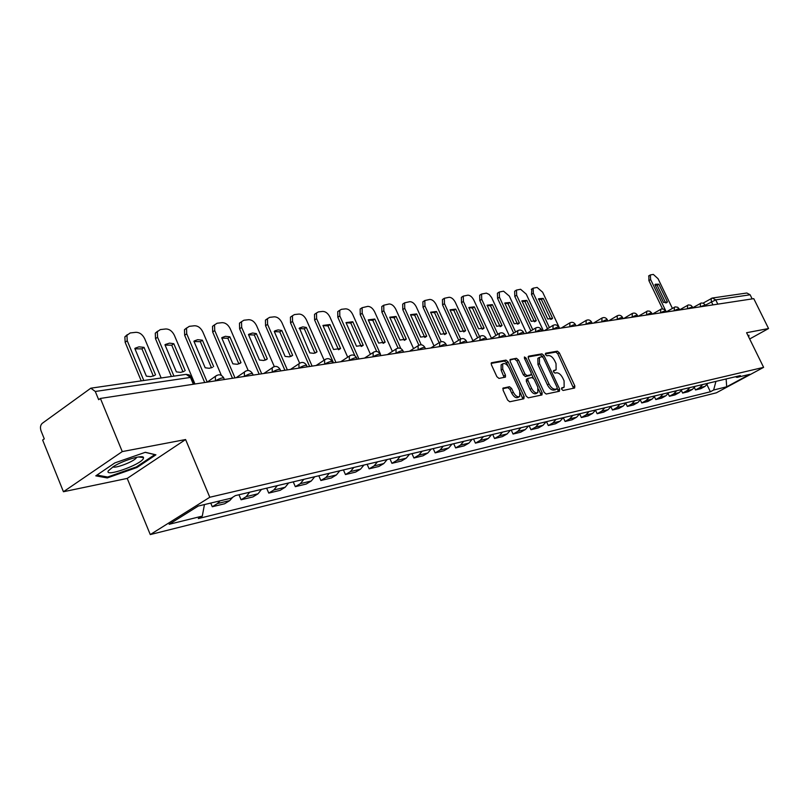 <?xml version="1.0" encoding="UTF-8"?>
<svg xmlns="http://www.w3.org/2000/svg" width="809" height="809" viewBox="0 0 809 809"><rect width="100%" height="100%" fill="white"/><g stroke="black" fill="none" stroke-linecap="round" stroke-linejoin="round"><path stroke-width="1.21" d="M561.699 389.321L563.074 390.464L574.623 388.017L574.835 385.944L559.322 352.825L557.381 351.177L545.701 353.209L545.519 354.645L546.904 355.808L548.431 355.535C550.747 355.515 552.84 357.285 554.731 360.824L556.026 363.605L556.117 369.804L553.568 370.583L553.589 371.948L554.974 373.101L556.491 372.807C558.797 372.757 560.89 374.506 562.781 378.066L564.085 380.847L564.146 387.167L561.679 387.926L561.699 389.321M503.37 387.926L503.056 390.13L507.617 400.061L509.731 401.77L523.858 398.776L524.141 396.592L508.092 361.825L506.009 360.106L491.387 362.766L491.397 364.758L496.878 376.691L499.001 378.42L505.453 377.105L505.443 375.083L502.733 369.217L502.682 363.888C504.826 362.826 506.98 364.212 509.154 368.044L519.732 390.969L519.722 396.45C517.598 397.431 515.475 396.036 513.351 392.274L511.581 388.421L509.478 386.712L502.976 388.148M209.794 497.252L185.595 439.54L122.26 451.594L100.407 398.443L753.766 298.652L768.55 328.535L746.586 332.721L763.615 367.357L209.794 497.252L150.272 534.577L716.339 392.82L763.615 367.357M544.174 392.385L546.196 394.044L559.413 391.243L559.646 389.139L543.972 355.525L541.99 353.857L528.611 356.182L528.338 358.266L544.174 392.385M541.929 394.954L528.267 397.846L526.204 396.157L510.176 361.461L510.155 359.489L516.435 358.296L518.488 359.995L524.93 373.93L526.983 375.619L531.149 374.739L531.129 372.757L524.444 358.336L524.424 356.971L526.062 358.053L542.182 392.8L541.929 394.954M122.26 451.594L63.436 491.741L42.644 440.045L44.273 438.872L41.057 430.873C39.995 427.607 40.389 425.089 42.24 423.34L90.83 388.189L95.29 391.475L98.668 399.697L100.407 398.443M63.436 491.741L127.215 478.412L150.272 534.577M712.567 297.985L746.849 293.01L750.125 294.779L715.722 299.866L705.286 305.215M752.158 298.895L750.125 294.779M749.67 338.981L768.55 328.535M702.677 384.538L699.745 387.642L705.074 386.368L707.996 383.274M705.074 386.368L700.857 388.654L695.518 389.948L694.425 387.693M699.745 387.642L695.518 389.948M681.491 390.686L682.634 393.063L688.125 391.738L692.383 389.412L695.325 386.287M689.855 387.582L686.902 390.727L682.634 393.063M668.194 393.75L669.397 396.258L675.04 394.893L679.327 392.547L682.3 389.382M676.678 390.717L673.695 393.902L669.397 396.258M654.501 396.895L655.775 399.555L661.58 398.149L665.908 395.773L668.901 392.567M663.117 393.943L660.114 397.168L655.775 399.555M640.415 400.121L641.759 402.943L647.736 401.497L652.094 399.1L655.108 395.844M649.162 397.259L646.128 400.526L641.759 402.943M625.903 403.428L627.329 406.431L633.487 404.945L637.886 402.508L640.92 399.221M634.792 400.677L631.738 403.984L627.329 406.431M610.957 406.826L612.464 410.021L618.804 408.484L623.243 406.027L626.308 402.69M619.997 404.197L616.913 407.544L612.464 410.021M595.555 410.315L597.153 413.723L603.686 412.145L608.166 409.657L611.25 406.27M604.748 407.817L601.643 411.215L597.153 413.723M579.669 413.895L581.368 417.535L588.113 415.907L592.623 413.389L595.727 409.961M589.023 411.559L585.898 415.007L581.368 417.535M563.327 417.666L565.097 421.469L572.044 419.79L576.595 417.242L579.729 413.763M572.812 415.411L569.657 418.9L565.097 421.469M546.51 421.661L548.3 425.534L555.47 423.795L560.061 421.216L563.216 417.687M556.076 419.386L552.901 422.935L548.3 425.534M529.147 425.787L530.967 429.721L538.369 427.931L542.991 425.312L546.176 421.742M538.804 423.491L535.609 427.091L530.967 429.721M511.227 430.044L513.058 434.049L520.703 432.198L525.365 429.549L528.58 425.918M520.956 427.728L517.74 431.379L513.058 434.049M492.701 434.453L494.552 438.518L502.46 436.607L507.162 433.927L510.398 430.246M502.52 432.117L499.274 435.818L494.552 438.518M473.548 439.004L475.419 443.14L483.6 441.168L488.333 438.448L491.599 434.706M483.448 436.648L480.182 440.409L475.419 443.14M453.728 443.706L455.629 447.923L464.083 445.88L468.866 443.13L472.153 439.338M463.719 441.34L460.422 445.152L455.629 447.923M433.219 448.591L435.141 452.878L443.898 450.765L448.712 447.964L452.019 444.121M443.292 446.194L439.975 450.067L435.141 452.878M411.973 453.637L413.925 458.005L422.996 455.811L427.85 452.979L431.177 449.076M422.136 451.22L418.789 455.164L413.925 458.005M389.958 458.865L391.93 463.324L401.335 461.049L406.219 458.177L409.576 454.203M400.202 456.438L396.835 460.432L391.93 463.324M367.124 464.295L369.116 468.836L378.875 466.48L383.8 463.567L387.177 459.532M377.449 461.838L374.061 465.903L369.116 468.836M343.431 469.928L345.453 474.559L355.576 472.112L360.541 469.159L363.939 465.054M353.836 467.45L350.428 471.586L345.453 474.559M318.827 475.773L320.87 480.495L331.387 477.957L336.382 474.964L339.8 470.787M329.303 473.285L325.885 477.482L320.87 480.495M293.252 481.861L295.315 486.674L306.247 484.035L311.283 480.991L314.721 476.754M303.81 479.343L300.372 483.62L295.315 486.674M266.657 488.181L268.75 493.096L280.116 490.345L285.183 487.261L288.641 482.953M277.295 485.653L273.826 489.991L268.75 493.096M238.968 494.754L241.092 499.78L252.934 496.918L258.031 493.793L261.499 489.405M249.678 492.216L246.199 496.635L241.092 499.78M210.734 503.067L212.282 506.747L224.619 503.764L229.746 500.589L232.719 497.252M220.038 500.842L217.419 503.552L212.282 506.747M735.391 376.761L737.029 377.378L749.872 374.304L726.694 386.793L713.629 390.019L715.945 381.383M204.444 504.573L202.29 516.112L198.306 518.579L710.393 391.768L713.629 390.019M202.29 516.112L169.142 524.283L198.276 506.04L231.253 498.172L235.368 495.614L740.336 375.588L737.029 377.378M748.719 337.05L749.013 335.27L748.022 335.644M185.595 439.54L127.215 478.412M95.786 475.854L107.273 477.937L136.933 467.501L155.915 454.82L145.347 452.292L114.868 462.9L95.786 475.854M707.015 384.781L710.393 391.768M726.694 386.793L726.138 378.966M106.839 476.885L107.273 477.937M136.63 466.773L136.933 467.501M561.486 388.502L563.661 387.45M555.591 370.118L553.386 371.179M573.561 388.249L557.775 353.735L555.834 352.097L545.317 353.927M542.627 356.9L540.432 354.787L528.055 356.951M558.362 391.465L557.32 388.451M556.966 388.876L557.128 387.4L543.365 357.841L541.969 356.678L539.421 357.406L539.522 363.605L548.977 383.921C550.899 387.531 553.022 389.301 555.358 389.21L556.966 388.876L555.621 389.655M538.45 357.983L537.854 358.336L537.955 364.535L539.522 363.605M555.389 389.786L553.781 390.12C551.445 390.211 549.321 388.451 547.4 384.841L537.955 364.535M509.892 360.116L516.435 358.296M529.642 375.598L525.405 376.559L523.352 374.87L516.911 360.945L514.858 359.247M531.432 373.95L533.353 378.116M538.491 389.18L540.594 393.72L542.182 392.8M531.644 388.431C533.718 392.112 535.78 393.498 537.833 392.577L537.813 387.177L534.132 379.219L532.1 377.54L527.933 378.43L527.943 380.432L531.644 388.431L530.057 389.362C532.13 393.043 534.193 394.418 536.246 393.498L537.368 392.85M527.862 378.511L526.346 379.37L526.356 381.373L527.943 380.432M530.057 389.362L526.356 381.373M540.877 395.176L540.594 393.72M519.206 396.754L518.124 397.391C516 398.372 513.877 396.976 511.753 393.214L509.983 389.362L507.88 387.653L502.773 388.674M501.701 364.485L501.105 364.849L501.145 370.168L502.733 369.217M504.128 377.449L501.145 370.168M508.133 366.295L506.515 362.786L504.432 361.067L491.114 363.393M522.826 398.999L520.369 392.81M667.455 301.959L658.86 284.202L655.371 284.242L654.956 284.687L663.572 302.505L667.455 301.959L665.767 302.95M672.37 308.32L658.041 278.711L653.338 274.423L650.325 274.939L650.638 279.58L666.252 311.89M665.696 302.95L657.13 285.243L654.997 284.758M662.52 308.836L648.899 280.622L648.879 275.818M657.13 285.243L658.86 284.202M748.335 335.523L748.244 336.089M143.345 458.622L143.527 457.57C143.092 454.446 123.575 460.19 113.563 466.469L108.275 470.889C104.351 477.593 140.594 464.851 143.345 458.622M112.876 466.894C115.323 468.563 132.534 462.121 135.993 458.268L136.701 457.277M145.205 452.342L154.782 454.628L136.387 466.924L107.637 477.027L96.938 475.075M552.587 318.311L543.244 298.39L538.572 298.754L547.723 318.999L552.587 318.311L550.808 319.393M559.595 328.302L542.637 292.201L537.115 287.428L533.151 288.186L533.343 293.293L549.402 327.574M550.727 319.413L541.403 299.532L538.389 299.077M547.541 328.717L531.503 294.446L531.837 289.015M541.403 299.532L543.244 298.39M536.256 320.637L526.811 300.402L521.947 300.827L531.24 321.345L536.256 320.637L534.476 321.729M543.375 330.78L526.244 294.122L520.591 289.278L516.486 290.077L516.658 295.245L532.757 329.759M534.375 321.749L524.95 301.565L521.805 301.12M530.876 330.901L514.797 296.418L514.635 291.26L515.202 290.896M524.95 301.565L526.811 300.402M519.418 323.034L509.862 302.485L504.796 302.981L514.251 323.772L519.418 323.034L517.639 324.136M526.669 333.338L509.336 296.094L503.562 291.179L499.295 292.029L499.456 297.247L515.576 331.983M517.517 324.166L507.991 303.658L504.705 303.223M513.685 333.156L497.586 298.44L497.424 293.222L498.051 292.828M507.991 303.658L509.862 302.485M502.055 325.501L492.388 304.629L487.099 305.195L496.716 326.27L502.055 325.501L500.275 326.614M509.357 335.816L491.609 297.53L489.142 294.446L486.391 293.131L481.567 294.051L481.709 299.32L497.848 334.269M500.134 326.644L490.507 305.822L487.069 305.387M495.937 335.452L479.818 300.533L479.676 295.255L480.364 294.82M490.507 305.822L492.388 304.629M484.126 328.06L474.357 306.844L468.836 307.491L478.615 328.838L484.126 328.06L482.356 329.172M491.427 338.243L473.912 300.24C472.183 296.954 470.16 295.265 467.875 295.174L463.264 296.134L463.395 301.464L479.545 336.615M482.194 329.212L472.456 308.057L468.866 307.632M477.623 337.818L461.494 302.687L461.363 297.358L462.101 296.883M472.456 308.057L474.357 306.844M465.62 330.689L455.74 309.119L450.016 309.827L459.927 331.508L465.62 330.689L463.86 331.801M472.921 340.741L455.346 302.404C453.586 299.067 451.523 297.358 449.157 297.267L444.353 298.288L444.475 303.678L460.624 339.001M463.668 331.852L453.829 310.353L450.067 309.948M458.693 340.235L442.563 304.922L442.442 299.532L443.251 299.006M453.829 310.353L455.74 309.119M446.507 333.419L436.506 311.485L430.59 312.213L440.622 334.248L446.507 333.419L444.758 334.522M453.788 343.309L436.162 304.649C434.382 301.251 432.269 299.512 429.822 299.431L424.826 300.523L424.937 305.964L441.178 341.691M444.535 334.592L434.575 312.729L430.651 312.335M439.125 342.703L423.006 307.228L422.895 301.787L423.785 301.201M434.575 312.729L436.506 311.485M426.737 336.231L416.635 313.922L410.507 314.671L420.66 337.1L426.737 336.231L425.018 337.333M434.018 345.939L416.342 306.965C414.532 303.517 412.368 301.747 409.85 301.666L404.631 302.829L404.733 308.32L421.216 344.776M424.755 337.414L414.683 315.186L410.567 314.812M418.88 345.231L402.791 309.604L402.69 304.113L403.671 303.466M414.683 315.186L416.635 313.922M406.3 339.143L396.076 316.44L389.746 317.219L400.01 340.033L406.3 339.143L404.601 340.235M413.561 348.639L395.844 309.362C394.013 305.853 391.789 304.053 389.19 303.972L383.739 305.226L383.84 310.767L400.799 348.507M404.298 340.336L394.114 317.735L389.807 317.371M398.058 348.103L381.878 312.062L381.787 306.53L382.859 305.812M394.114 317.735L396.076 316.44M385.155 342.146L374.81 319.049L368.257 319.858L378.632 343.077L385.155 342.146L383.486 343.228M392.375 351.409L374.638 311.839C372.777 308.269 370.502 306.449 367.812 306.368L362.108 307.713L362.21 313.295L380.483 354.2M383.132 343.35L372.838 320.364L368.328 320.02M376.691 351.48L360.238 314.61L360.147 309.038L361.33 308.239M372.838 320.364L374.81 319.049M363.251 345.271L352.785 321.749L345.999 322.589L356.506 346.232L363.251 345.271L361.633 346.323M370.441 354.261L352.684 314.408C350.793 310.767 348.457 308.917 345.676 308.846L341.479 309.311L339.719 310.292L339.81 315.914L358.923 358.953M361.208 346.485L350.803 323.084L346.08 322.761M354.898 355.748L337.828 317.249L337.737 311.637L339.052 310.747M350.803 323.084L352.785 321.749M340.569 348.497L329.971 324.551L322.943 325.42L333.571 349.498L340.569 348.497L339.001 349.528M347.708 357.194L329.951 317.067C328.029 313.366 325.633 311.475 322.751 311.414L318.402 311.9L316.511 312.972L316.602 318.625L335.937 362.462M338.506 349.721L327.979 325.906L323.024 325.602M333.49 362.837L314.61 319.99L314.509 314.337L315.965 313.346M327.979 325.906L329.971 324.551M317.047 351.844L306.328 327.453L302.809 326.887L299.421 328.029L309.786 352.886L313.852 353.331L317.047 351.844L315.54 352.845M324.136 360.197L306.378 319.818C304.437 316.046 301.969 314.135 298.986 314.064L294.476 314.57L292.433 315.763L292.545 321.436L312.102 366.103M314.964 353.078L304.315 328.828L299.118 328.545M309.635 366.487L290.532 322.821L290.431 317.158L292.049 316.036M304.315 328.828L306.328 327.453M292.646 355.323L281.795 330.466L278.154 329.89L275.07 330.78L274.231 331.397L285.112 356.395L289.319 356.85L292.646 355.323L291.22 356.284M299.613 363.17L281.937 322.68C279.954 318.837 277.426 316.885 274.332 316.825L269.65 317.35L267.455 318.675L267.577 324.358L287.367 369.885M290.542 356.557L279.772 331.852L274.322 331.609M284.889 370.259L265.554 325.764L265.443 320.091L267.374 318.797M279.772 331.852L281.795 330.466M267.314 358.933L256.342 333.591L252.57 333.015L248.909 334.218L248.474 334.552L259.487 360.045L263.845 360.49L267.314 358.933L265.979 359.833M274.291 366.548L256.564 325.643C254.552 321.729 251.953 319.747 248.747 319.686L243.883 320.233L241.517 321.709L241.658 327.382L261.691 373.809M265.19 360.167L254.309 335.007L248.575 334.784M259.183 374.193L239.626 328.818L239.484 323.145L241.507 321.719M254.309 335.007L256.342 333.591M240.991 362.675L229.887 336.827L225.377 336.311L222.172 337.495L221.727 337.838L232.871 363.838L237.381 364.283L240.991 362.675L239.767 363.524M248.181 370.492L230.211 328.717C228.178 324.733 225.499 322.71 222.172 322.66L217.115 323.226L214.557 324.874L214.719 330.527L234.994 377.884M238.857 363.919L227.845 338.273L221.828 338.091M232.476 378.268L212.676 331.993L212.514 326.34L214.628 324.763M227.845 338.273L229.887 336.827M213.637 366.568L202.402 340.205L197.72 339.679L194.372 340.902L193.907 341.246L205.183 367.771L209.238 368.287L212.534 367.337M221.363 375.366L202.826 331.923C200.753 327.857 197.993 325.794 194.544 325.754L189.286 326.34L186.525 328.191L186.717 333.804L207.235 382.121L216.579 375.467M211.483 367.822L200.349 341.671L194.018 341.519M204.697 382.515L184.664 335.29L184.472 329.678L186.677 327.928M200.349 341.671L202.402 340.205M185.17 370.623L173.804 343.714L169.597 343.127L165.451 344.442L164.955 344.796L176.372 371.877L180.589 372.393L184.219 371.301M194.969 384.002L174.34 335.25C172.236 331.103 169.394 329.01 165.805 328.97L160.334 329.587L157.34 331.67L157.573 337.211L173.955 376.124M182.996 371.877L171.741 345.2L165.087 345.099M171.397 376.498L155.51 338.718L155.277 333.177L157.583 331.225M171.741 345.2L173.804 343.714M155.53 374.85L144.022 347.364L138.976 346.839L135.325 348.133L134.81 348.497L146.368 376.155L150.737 376.66L154.741 375.406M161.153 377.985L144.69 338.718C142.546 334.481 139.613 332.347 135.882 332.317L130.188 332.954L126.942 335.31L127.225 340.761L143.8 380.503M153.346 376.104L141.949 348.881L134.951 348.821M141.231 380.877L125.152 342.298L124.869 336.847L127.296 334.663M141.949 348.881L144.022 347.364M712.931 304.882L711.374 301.696L711.121 298.491L712.355 298.015L715.722 299.866L717.816 304.144M246.199 496.635L258.031 493.793M273.826 489.991L285.183 487.261M300.372 483.62L311.283 480.991M325.885 477.482L336.382 474.964M350.428 471.586L360.541 469.159M374.061 465.903L383.8 463.567M396.835 460.432L406.219 458.177M418.789 455.164L427.85 452.979M439.975 450.067L448.712 447.964M460.422 445.152L468.866 443.13M480.182 440.409L488.333 438.448M499.274 435.818L507.162 433.927M517.74 431.379L525.365 429.549M535.609 427.091L542.991 425.312M552.901 422.935L560.061 421.216M569.657 418.9L576.595 417.242M585.898 415.007L592.623 413.389M601.643 411.215L608.166 409.657M616.913 407.544L623.243 406.027M631.738 403.984L637.886 402.508M646.128 400.526L652.094 399.1M660.114 397.168L665.908 395.773M673.695 393.902L679.327 392.547M686.902 390.727L692.383 389.412M217.419 503.552L229.746 500.589M705.67 305.994L705.195 305.023L700.361 306.722L700.442 303.324M692.868 307.946L692.393 306.975L687.468 308.684L687.589 305.236M679.712 309.958L679.236 308.977C678.872 308.553 677.204 309.129 674.221 310.707L674.372 307.208M666.171 312.031L665.696 311.04C665.332 310.595 663.633 311.182 660.589 312.79L660.771 309.23M652.236 314.155L651.761 313.164C651.397 312.699 649.657 313.285 646.553 314.934L646.765 311.323M637.886 316.349L637.411 315.358C637.047 314.863 635.277 315.459 632.102 317.138L632.355 313.467M623.112 318.604L622.637 317.613C622.273 317.088 620.463 317.684 617.227 319.413L617.277 315.743M607.883 320.93L607.407 319.929C607.043 319.383 605.203 319.99 601.886 321.749L601.977 318.028M592.188 323.327L591.713 322.326C591.339 321.749 589.468 322.366 586.08 324.166L586.191 320.374M575.988 325.805L575.523 324.803C575.148 324.187 573.237 324.813 569.769 326.654L569.92 322.801M559.282 328.353L558.817 327.352C558.443 326.705 556.481 327.332 552.931 329.223L553.123 325.309M542.03 330.992L541.565 329.991C541.191 329.314 539.199 329.941 535.558 331.872L535.791 327.888M524.202 333.712L523.747 332.711C523.383 331.993 521.33 332.63 517.598 334.613L517.871 330.557M505.787 336.524L505.322 335.533C504.968 334.774 502.874 335.411 499.042 337.454L499.365 333.318M486.735 339.436L486.28 338.445C485.926 337.636 483.782 338.283 479.858 340.377L480.222 336.17M467.026 342.44L466.581 341.459C466.217 340.609 464.032 341.256 459.997 343.41L460.412 339.123M446.619 345.564L446.174 344.583C445.83 343.683 443.575 344.341 439.439 346.545L439.904 342.177M425.483 348.79L425.038 347.819C424.695 346.869 422.399 347.526 418.132 349.801L418.091 345.746L418.657 345.352M403.56 352.137L403.135 351.177C402.801 350.166 400.435 350.833 396.046 353.169L396.016 349.073L396.632 348.628M380.837 355.606L380.412 354.666C380.078 353.594 377.661 354.261 373.141 356.668L373.111 352.542L373.788 352.036M357.234 359.216L356.82 358.286C356.506 357.143 354.018 357.821 349.357 360.298L349.326 356.132L350.085 355.566M332.721 362.958L332.327 362.048C332.014 360.844 329.455 361.512 324.652 364.07L324.621 359.884L325.451 359.236M307.248 366.851L306.854 365.961C306.56 364.677 303.931 365.355 298.966 367.994L298.925 363.787L299.846 363.059M280.743 370.896L280.369 370.026C280.076 368.671 277.366 369.349 272.249 372.069L272.198 367.852L273.209 367.033M253.146 375.113L252.782 374.264C252.509 372.828 249.718 373.505 244.429 376.316L244.348 372.11L245.471 371.159M224.396 379.502L224.042 378.693C223.78 377.156 220.918 377.843 215.437 380.746L215.336 376.559C218.42 373.9 221.201 374.304 223.688 377.773M193.351 384.245L190.469 377.429L95.29 391.475M194.403 384.083L191.986 378.359L186.11 374.365L91.104 388.148M561.79 388.441L563.367 387.531M553.72 371.119L555.277 370.198M555.834 352.097L557.381 351.177M557.775 353.735L559.322 352.825M573.268 386.844L574.835 385.944M540.432 354.787L541.99 353.857M542.414 356.445L543.972 355.525M558.068 390.039L559.646 389.139M547.4 384.841L548.977 383.921M553.781 390.12L555.358 389.21M516.911 360.945L518.488 359.995M523.352 374.87L524.93 373.93M525.405 376.559L526.983 375.619M529.278 375.811L530.856 374.88M524.697 358.872L526.062 358.053M507.88 387.653L509.478 386.712M509.983 389.362L511.581 388.421M511.753 393.214L513.351 392.274M503.845 376.043L505.443 375.083M504.432 361.067L506.009 360.106M506.515 362.786L508.092 361.825M522.543 397.522L524.141 396.592M648.899 280.622L650.638 279.58M531.503 294.446L533.343 293.293M514.797 296.418L516.658 295.245M497.586 298.44L499.456 297.247M479.818 300.533L481.709 299.32M461.494 302.687L463.395 301.464M442.563 304.922L444.475 303.678M423.006 307.228L424.937 305.964M402.791 309.604L404.733 308.32M381.878 312.062L383.84 310.767M360.238 314.61L362.21 313.295M337.828 317.249L339.81 315.914M314.61 319.99L316.602 318.625M290.532 322.821L292.545 321.436M265.554 325.764L267.577 324.358M239.626 328.818L241.658 327.382M212.676 331.993L214.719 330.527M184.664 335.29L186.717 333.804M155.51 338.718L157.573 337.211M125.152 342.298L127.225 340.761M705.114 304.851L703.304 303.193L701.272 303.001L692.757 307.723M692.302 306.793L690.856 305.286L688.408 304.912L679.631 309.807M679.135 308.785L677.669 307.258L675.181 306.884L666.131 311.961M665.595 310.838L664.098 309.281L661.58 308.907L652.297 314.145M651.66 312.952L649.738 311.182L647.574 310.99L638.22 316.299M637.3 315.126C635.925 313.043 634.125 312.547 631.93 313.659L623.729 318.513M622.515 317.361C621.11 315.237 619.289 314.752 617.055 315.884L608.813 320.789M607.286 319.666C605.85 317.512 603.999 317.007 601.734 318.17L593.442 323.135M591.581 322.053C590.115 319.848 588.234 319.343 585.938 320.536L577.586 325.552M575.381 324.5C573.884 322.255 571.973 321.749 569.637 322.983L561.244 328.049M558.665 327.038C557.138 324.743 555.186 324.227 552.82 325.501L544.386 330.628M541.403 329.647C539.846 327.311 537.864 326.796 535.457 328.11L526.983 333.288M523.575 332.347C521.977 329.951 519.965 329.435 517.517 330.8L509.003 336.028M505.15 335.138C503.511 332.691 501.459 332.175 498.971 333.581L490.426 338.87M486.098 338.02C484.419 335.523 482.316 334.997 479.788 336.463L471.222 341.803M466.378 341.014C464.659 338.445 462.515 337.929 459.937 339.446L451.351 344.836M445.961 344.108C444.202 341.479 442.007 340.953 439.388 342.541L430.782 347.981M424.816 347.304C422.996 344.614 420.761 344.088 418.091 345.746L409.485 351.237M402.902 350.631C401.021 347.86 398.726 347.344 396.016 349.073L387.41 354.605M380.159 354.069C378.218 351.227 375.872 350.712 373.111 352.542L364.515 358.104M356.557 357.649C354.544 354.716 352.137 354.211 349.326 356.132L340.771 361.724M332.044 361.36C329.961 358.336 327.483 357.841 324.621 359.884L316.107 365.496M306.55 365.223C304.386 362.098 301.848 361.623 298.925 363.787L290.482 369.41M280.045 369.238C277.78 366.012 275.171 365.547 272.198 367.852L263.845 373.475M252.438 373.424C250.082 370.067 247.382 369.632 244.348 372.11L236.127 377.712M191.602 377.368L189.286 374.931L186.11 374.365M703.112 303.122L712.355 298.015M555.571 389.695L557.027 388.856M537.854 358.336L539.421 357.406M529.571 375.669L530.957 374.85M526.346 379.37L527.933 378.43M501.105 364.849L502.682 363.888M648.596 275.99L650.325 274.939M666.454 302.778L666.97 302.475M138.41 456.964L143.527 457.57M135.669 457.5L135.993 458.268M531.311 289.349L533.151 288.186M551.283 319.252L552.254 318.665M514.635 291.26L516.486 290.077M534.901 321.598L535.952 320.951M497.424 293.222L499.295 292.029M518.003 324.025L519.156 323.307M479.676 295.255L481.567 294.051M500.579 326.512L501.833 325.734M461.363 297.358L463.264 296.134M482.589 329.091L483.964 328.232M442.442 299.532L444.353 298.288M464.002 331.751L465.519 330.8M422.895 301.787L424.826 300.523M444.808 334.501L446.467 333.45M402.69 304.113L404.631 302.829M381.787 306.53L383.739 305.226M360.147 309.038L362.108 307.713M337.737 311.637L339.719 310.292M314.509 314.337L316.511 312.972M290.431 317.158L292.433 315.763M265.443 320.091L267.455 318.675M239.484 323.145L241.517 321.709M212.514 326.34L214.557 324.874M184.472 329.678L186.525 328.191M155.277 333.177L157.34 331.67M124.869 336.847L126.942 335.31"/></g></svg>
